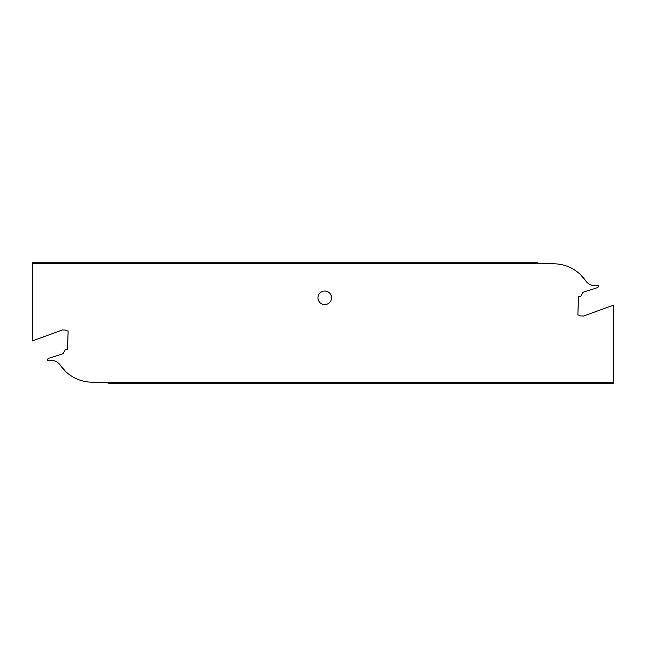 <?xml version="1.0" encoding="UTF-8"?>
<svg xmlns="http://www.w3.org/2000/svg" width="646" height="646" viewBox="0 0 646 646"><rect width="100%" height="100%" fill="white"/><g stroke="black" fill="none" stroke-linecap="round" stroke-linejoin="round"><path stroke-width="0.97" d="M613.7 383.74L109.82 383.74L106.55 382.464L613.7 382.464L613.7 383.74M613.7 382.464L613.7 305.074L583.637 316.015L580.73 315.918A1.938 1.938 0 0 1 579.583 315.49A1.938 1.938 0 0 0 578.436 315.062L577.855 315.038L578.493 296.643L579.268 296.667A2.326 2.326 0 0 0 581.505 295.222L582.232 293.429A2.326 2.326 0 0 1 583.588 292.113L585.131 291.548A1.938 1.938 0 0 1 585.211 291.524L597.881 287.527L598.341 286.275A1.914 1.914 0 0 1 598.6 285.79L595.232 285.79A11.628 11.628 0 0 1 585.631 280.719A38.76 38.76 0 0 0 553.622 263.81L541.978 263.81A11.628 11.628 0 0 1 539.45 263.536L32.3 263.536L32.3 340.926L62.363 329.985L65.27 330.082A1.938 1.938 0 0 1 66.417 330.51A1.938 1.938 0 0 0 67.564 330.938L68.145 330.962L67.507 349.357L66.732 349.333A2.326 2.326 0 0 0 64.495 350.778L63.768 352.571A2.326 2.326 0 0 1 62.412 353.887L60.869 354.452A1.938 1.938 0 0 1 60.789 354.476L48.119 358.473L47.659 359.725A1.914 1.914 0 0 1 47.4 360.21L50.768 360.21A11.628 11.628 0 0 1 60.369 365.281A38.76 38.76 0 0 0 92.378 382.19L104.022 382.19A11.628 11.628 0 0 1 106.55 382.464M324.744 291.031A6.783 6.783 0 0 1 331.527 297.814A6.783 6.783 0 0 1 324.744 304.597A6.783 6.783 0 0 1 317.961 297.814A6.783 6.783 0 0 1 324.744 291.031M32.3 263.536L32.3 262.26L536.18 262.26L539.45 263.536M613.7 308.893L613.7 322.653M585.631 280.719L580.633 274.776M65.367 371.224L59.795 364.514"/></g></svg>
